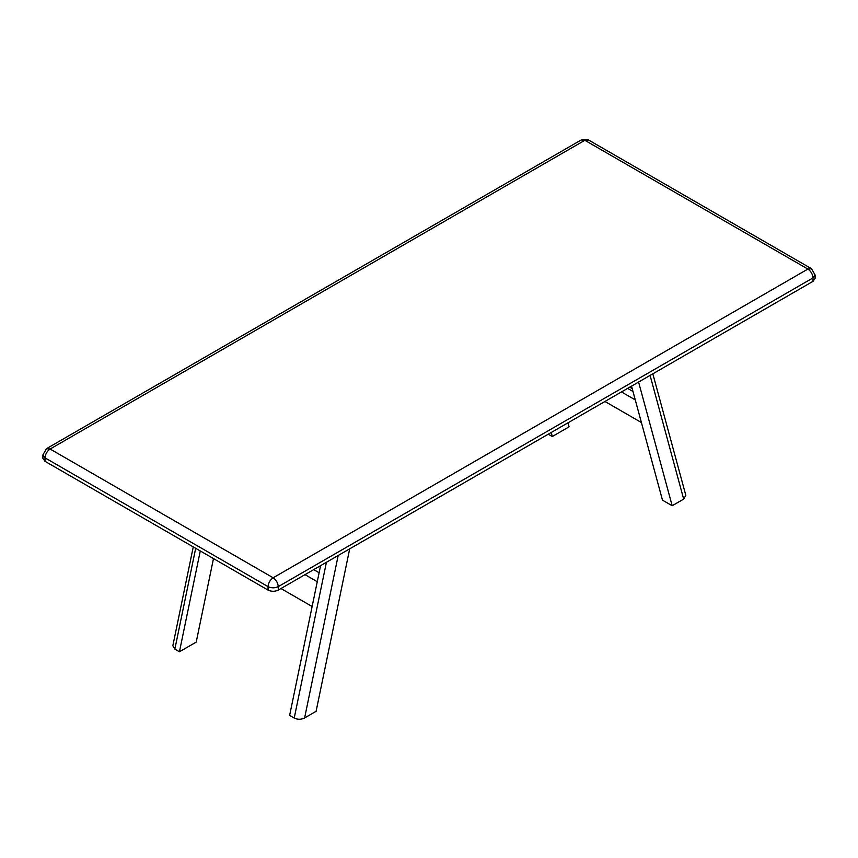 <?xml version="1.0" encoding="UTF-8"?>
<svg xmlns="http://www.w3.org/2000/svg" width="858" height="858" viewBox="0 0 858 858"><rect width="100%" height="100%" fill="white"/><g stroke="black" fill="none" stroke-linecap="round" stroke-linejoin="round"><path stroke-width="1.29" d="M320.42 566.419L319.83 566.087M312.14 606.52L280.963 588.524M621.471 391.934L635.263 399.903L641.409 422.533L604.944 401.48M548.262 434.202L552.295 436.529L551.201 432.507M567.985 422.812L569.069 426.834L552.295 436.529M652.831 373.831L685.832 495.356L683.676 499.099L672.179 505.737L662.483 500.15L631.531 386.132M672.179 505.737L638.588 382.046M200.279 550.954L179.429 651.79L196.214 642.106L213.481 558.579M179.429 651.79L174.839 649.141L172.833 645.731L193.264 546.911M349.689 548.852L316.098 711.314L304.611 717.953C301.179 719.637 297.715 719.669 294.219 718.06L289.629 715.411L320.581 565.647M812.987 281.36L812.987 277.906L815.1 274.957L815.1 278.421L812.987 281.36L278.26 590.09C274.86 591.677 271.45 591.677 268.05 590.09L45.013 461.314L42.9 458.376L42.9 454.912L46.504 448.659L50.118 449.024C47.04 451.169 45.335 454.118 45.013 457.861L45.013 461.314M268.05 590.09L268.05 586.625C271.45 588.213 274.86 588.213 278.26 586.625L812.987 277.906C812.665 274.163 810.96 271.214 807.882 269.069L584.845 140.294L581.241 139.94L588.449 139.94L584.845 140.294L50.118 449.024L273.155 577.788C276.233 579.944 277.928 582.882 278.26 586.625L278.26 590.09M42.9 454.912L45.013 457.861L268.05 586.625C268.382 582.882 270.077 579.944 273.155 577.788L807.882 269.069L811.496 268.704L588.449 139.94M313.696 569.626L319.112 572.758M317.267 581.724L304.998 574.645M632.979 391.495L627.616 388.384M683.676 499.099L650.085 375.407M174.839 649.141L195.688 548.305M338.191 555.48L304.611 717.953M294.219 718.06L326.415 562.28M629.729 387.173L632.196 388.599M46.504 448.659L581.241 139.94M815.1 274.957L811.496 268.704"/></g></svg>
